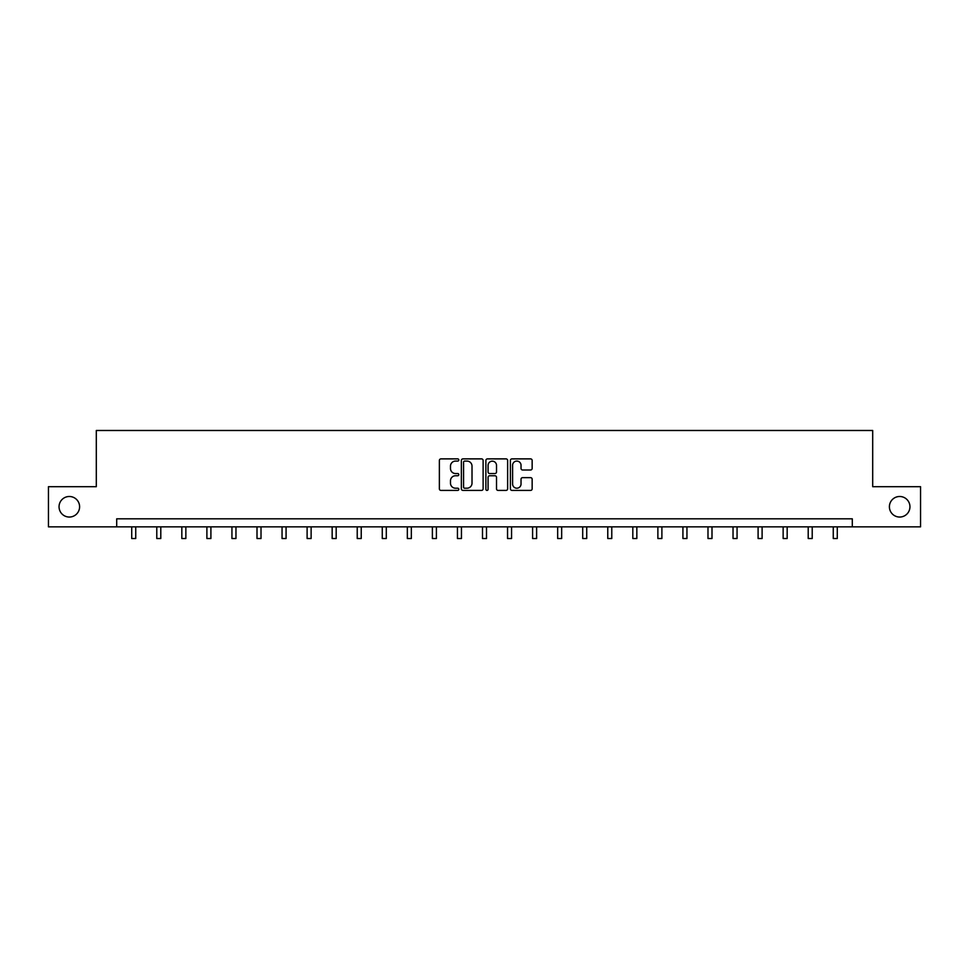 <?xml version="1.0" encoding="UTF-8"?>
<svg xmlns="http://www.w3.org/2000/svg" width="969" height="969" viewBox="0 0 969 969"><rect width="100%" height="100%" fill="white"/><g stroke="black" fill="none" stroke-linecap="round" stroke-linejoin="round"><path stroke-width="1.45" d="M458.809 459.984A1.102 1.102 0 0 0 457.695 458.882L440.956 458.882A1.575 1.575 0 0 0 439.369 460.457L439.369 488.836A1.575 1.575 0 0 0 440.956 490.411L457.695 490.411A1.102 1.102 0 0 0 458.809 489.309A1.102 1.102 0 0 0 457.695 488.206L455.527 488.206A5.039 5.039 0 0 1 450.488 483.156L450.488 480.794A5.039 5.039 0 0 1 455.527 475.755L457.695 475.755A1.102 1.102 0 0 0 458.809 474.653A1.102 1.102 0 0 0 457.695 473.538L455.527 473.538A5.039 5.039 0 0 1 450.488 468.499L450.488 466.137A5.039 5.039 0 0 1 455.527 461.087L457.695 461.087A1.102 1.102 0 0 0 458.809 459.984M889.397 506.763A10.284 10.284 0 0 0 899.668 517.046A10.284 10.284 0 0 0 909.952 506.763A10.284 10.284 0 0 0 899.668 496.491A10.284 10.284 0 0 0 889.397 506.763M59.048 506.763A10.284 10.284 0 0 0 69.332 517.046A10.284 10.284 0 0 0 79.603 506.763A10.284 10.284 0 0 0 69.332 496.491A10.284 10.284 0 0 0 59.048 506.763M530.576 470.001A1.575 1.575 0 0 0 532.151 468.415L532.151 460.457A1.575 1.575 0 0 0 530.576 458.882L511.971 458.882A1.575 1.575 0 0 0 510.397 460.457L510.397 488.836A1.575 1.575 0 0 0 511.971 490.411L530.576 490.411A1.575 1.575 0 0 0 532.151 488.836L532.151 479.219A1.575 1.575 0 0 0 530.576 477.644L522.606 477.644A1.575 1.575 0 0 0 521.031 479.219L521.031 483.991A4.215 4.215 0 0 1 516.816 488.206A4.215 4.215 0 0 1 512.601 483.991L512.601 465.302A4.215 4.215 0 0 1 516.816 461.087A4.215 4.215 0 0 1 521.031 465.302L521.031 468.415A1.575 1.575 0 0 0 522.606 470.001L530.576 470.001M116.704 526.845L48.45 526.845L48.45 486.692L96.306 486.692L96.306 430.478L872.694 430.478L872.694 486.692L920.55 486.692L920.55 526.845L852.296 526.845L852.296 518.815L116.704 518.815L116.704 526.845L852.296 526.845M483.119 460.457A1.575 1.575 0 0 0 481.545 458.882L462.94 458.882A1.575 1.575 0 0 0 461.365 460.457L461.365 488.836A1.575 1.575 0 0 0 462.94 490.411L481.545 490.411A1.575 1.575 0 0 0 483.119 488.836L483.119 460.457M487.455 458.882L506.06 458.882A1.575 1.575 0 0 1 507.635 460.457L507.635 488.836A1.575 1.575 0 0 1 506.06 490.411L498.102 490.411A1.575 1.575 0 0 1 496.516 488.836L496.516 477.329A1.575 1.575 0 0 0 494.941 475.755L489.66 475.755A1.575 1.575 0 0 0 488.085 477.329L488.085 489.309A1.102 1.102 0 0 1 486.983 490.411A1.102 1.102 0 0 1 485.881 489.309L485.881 460.457A1.575 1.575 0 0 1 487.455 458.882M464.672 461.087A1.102 1.102 0 0 0 463.57 462.189L463.57 487.104A1.102 1.102 0 0 0 464.672 488.206L466.961 488.206A5.039 5.039 0 0 0 472.012 483.156L472.012 466.137A5.039 5.039 0 0 0 466.961 461.087L464.672 461.087M496.516 465.386A4.215 4.215 0 0 0 492.3 461.171A4.215 4.215 0 0 0 488.085 465.386L488.085 471.964A1.575 1.575 0 0 0 489.66 473.538L494.941 473.538A1.575 1.575 0 0 0 496.516 471.964L496.516 465.386M131.723 526.845L131.723 538.522L135.745 538.522L135.745 526.845M156.784 526.845L156.784 538.522L160.793 538.522L160.793 526.845M181.833 526.845L181.833 538.522L185.854 538.522L185.854 526.845M206.894 526.845L206.894 538.522L210.903 538.522L210.903 526.845M231.942 526.845L231.942 538.522L235.964 538.522L235.964 526.845M257.003 526.845L257.003 538.522L261.012 538.522L261.012 526.845M282.052 526.845L282.052 538.522L286.073 538.522L286.073 526.845M307.112 526.845L307.112 538.522L311.122 538.522L311.122 526.845M332.161 526.845L332.161 538.522L336.182 538.522L336.182 526.845M357.222 526.845L357.222 538.522L361.231 538.522L361.231 526.845M382.271 526.845L382.271 538.522L386.292 538.522L386.292 526.845M407.331 526.845L407.331 538.522L411.341 538.522L411.341 526.845M432.38 526.845L432.38 538.522L436.401 538.522L436.401 526.845M457.441 526.845L457.441 538.522L461.45 538.522L461.45 526.845M482.489 526.845L482.489 538.522L486.511 538.522L486.511 526.845M507.55 526.845L507.55 538.522L511.559 538.522L511.559 526.845M532.599 526.845L532.599 538.522L536.62 538.522L536.62 526.845M557.659 526.845L557.659 538.522L561.669 538.522L561.669 526.845M582.708 526.845L582.708 538.522L586.729 538.522L586.729 526.845M607.769 526.845L607.769 538.522L611.778 538.522L611.778 526.845M632.818 526.845L632.818 538.522L636.839 538.522L636.839 526.845M657.878 526.845L657.878 538.522L661.888 538.522L661.888 526.845M682.927 526.845L682.927 538.522L686.948 538.522L686.948 526.845M707.988 526.845L707.988 538.522L711.997 538.522L711.997 526.845M733.036 526.845L733.036 538.522L737.058 538.522L737.058 526.845M758.097 526.845L758.097 538.522L762.106 538.522L762.106 526.845M783.146 526.845L783.146 538.522L787.167 538.522L787.167 526.845M808.207 526.845L808.207 538.522L812.216 538.522L812.216 526.845M833.255 526.845L833.255 538.522L837.277 538.522L837.277 526.845"/></g></svg>
